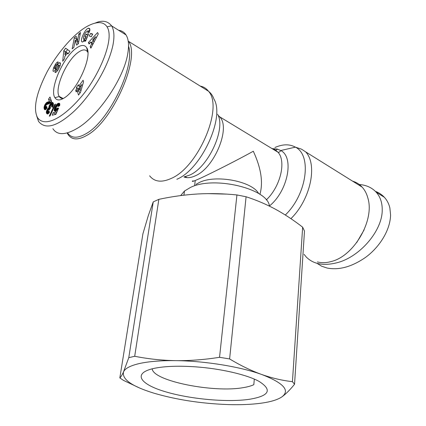<?xml version="1.0" encoding="UTF-8"?>
<svg xmlns="http://www.w3.org/2000/svg" width="426" height="426" viewBox="0 0 426 426"><rect width="100%" height="100%" fill="white"/><g stroke="black" fill="none" stroke-linecap="round" stroke-linejoin="round"><path stroke-width="0.64" d="M352.574 181.146C356.285 182.221 359.475 184.213 362.148 187.12C364.842 190.092 366.775 193.83 367.952 198.33C374.672 220.482 353.985 255.999 331.497 261.452C326.428 262.895 321.737 263.05 317.418 261.926M192.962 180.752C191.625 181.753 192.398 181.668 195.273 180.496L199.97 178.435C212.1 172.935 238.736 159.345 253.316 151.241C261.111 168.105 263.311 182.477 259.919 194.362M67.154 132.949L67.862 134.238C71.674 140.09 78.075 140.426 87.064 135.244C112.815 121.501 141.246 56.349 128.359 41.242L128.189 40.981M195.949 184.394L199.443 182.456C215.625 174.287 252.101 181.236 258.619 193.516M180.672 195.587L184.49 191.029L190.374 187.493C213.82 175.507 268.268 188.809 269.402 206.12M207.483 193.628L226.632 194.112M63.426 98.449C61.573 98.662 60.183 98.012 59.257 96.494L59.225 96.436C54.123 89.093 66.222 60.849 77.937 52.568C82.42 49.278 85.642 49.059 87.586 51.913L87.889 52.489M316.912 263.289L321.657 266.207L327.024 268.018C338.92 270.361 351.631 266.9 365.167 257.645C377.915 248.635 390.152 231.616 390.589 215.045L389.87 207.957C388.911 203.82 387.09 200.279 384.406 197.329C381.872 194.623 378.863 192.627 375.386 191.343M359.272 184.49C366.259 185.049 371.877 187.6 376.137 192.131C380.258 196.711 382.287 202.643 382.223 209.927C382.431 230.817 359.837 256.835 337.419 262.634C323.893 266.117 313.525 264.269 306.315 257.08L304.089 254.349M53.569 67.798L55.311 64.507C56.381 62.824 57.238 61.962 57.877 61.93L58.261 62.116L56.706 64.72C55.822 65.162 55.103 66.334 54.549 68.24L54.581 68.527L55.305 68.059L57.531 64.598L59.267 62.728L60.433 62.973L60.109 65.758L58.218 69.678C56.823 71.76 55.742 72.692 54.975 72.473L56.434 69.726C57.675 68.884 58.484 67.436 58.863 65.386L58.106 65.806L54.597 70.838L53.767 71.376L52.952 71.02L53.569 67.798L54.544 68.341M55.598 69.097L55.194 70.21M55.311 64.507L56.184 64.997M85.227 38.18L86.222 36.673L84.88 36.918L85.951 34.357L88.624 33.846L85.583 41.12L84.604 41.29L84.955 40.172L82.559 42.025L81.691 41.642C80.077 39.559 85.541 28.531 88.315 28.265L89.641 28.585L89.886 30.219L89.236 32.381L87.783 32.664L88.017 31.199L87.468 30.885L85.243 33.074L83.485 37.222L83.512 38.867L83.997 39.08L85.227 38.18L86.494 38.942M85.903 40.353L83.885 39.091M84.955 40.172L85.775 40.662M64.853 97.538C77.958 89.29 92.666 55.588 86.68 47.707C84.508 44.474 80.903 44.735 75.855 48.484C62.76 57.883 49.224 89.508 54.911 97.682C56.828 100.722 60.146 100.674 64.853 97.538M95.365 22.999C102.192 19.953 107.592 20.885 111.575 25.789L111.644 25.901C114.173 30.203 114.599 36.663 112.917 45.278C107.576 70.104 88.139 98.614 73.15 112.118C56.807 126.687 45.273 129.786 38.542 121.415L36.742 116.101M52.888 128.684C57.276 135.495 65.572 135.276 77.788 128.024C98.086 115.957 123.503 79.028 127.656 54.288C129.222 45.646 128.684 39.197 126.032 34.943C124.28 32.232 121.799 30.672 118.593 30.267M128.54 46.2C135.527 66.184 108.806 121.319 86.212 133.599C77.521 138.647 71.302 138.391 67.553 132.843M153.238 201.887L158.85 199.341L134.701 356.28L128.774 357.67L153.238 201.887L148.323 215.545L142.907 233.826L119.834 377.921L123.476 380.375L139.44 387.932M134.701 356.28C148.03 358.932 161.747 360.385 175.842 360.646C161.017 360.487 148.919 361.44 139.552 363.5C130.42 365.609 125.074 368.399 123.519 371.882L128.774 357.67M119.834 377.921C120.824 377.117 122.054 375.104 123.519 371.882C121.788 379.305 131.996 386.425 154.137 393.241C176.577 399.769 201.072 403.539 227.612 404.562C240.232 404.961 251.399 404.503 261.117 403.198C270.803 401.867 277.752 399.742 281.969 396.824C290.287 390.402 283.551 382.963 261.761 374.513C272.203 378.166 282.433 380.551 292.438 381.664L302.652 227.186L304.483 231.062L294.542 384.268L292.438 381.664M254.306 379.108L253.821 384.678C251.202 385.935 247.687 386.92 243.273 387.633C213.714 393.044 152.918 380.993 152.199 368.804M249.237 399.322C269.429 395.978 272.651 389.971 258.907 381.302C246.846 374.694 220.588 368.575 195.417 366.829C178.483 365.694 164.782 366.19 154.313 368.32C132.332 373 139.499 383.938 164.431 391.451C189.144 399.04 226.669 402.57 249.237 399.322M229.619 358.948L219.544 357.302L236.931 194.948L246.079 196.753L229.619 358.948C240.615 365.561 251.329 370.748 261.761 374.513C240.429 366.743 204.997 360.944 175.842 360.646C189.948 360.795 204.517 359.677 219.544 357.302M236.931 194.948C223.655 193.59 210.566 193.271 197.659 193.979C184.74 194.773 171.8 196.562 158.85 199.341M302.652 227.186C293.887 220.354 284.834 214.374 275.494 209.257C266.154 204.224 256.345 200.06 246.079 196.753M294.542 384.268C290.058 389.817 285.867 394.002 281.969 396.824M79.667 31.492C85.892 26.183 101.021 17.333 107.032 26.838C115.446 39.533 97.133 79.875 78.783 99.593C60.769 119.86 43.729 127.385 37.35 117.336C33.031 108.231 36.311 93.012 47.195 71.68C58.623 50.838 73.389 36.093 79.667 31.492M51.498 106.612L51.993 104.53L51.477 104.588L50.689 105.6L50.087 107.299L50.561 107.799L49.309 109.812L49.011 109.535L48.394 109.972L47.771 111.229L48.032 111.894L48.995 110.882L49.48 112.4L48.085 113.822L47.217 113.96L46.365 112.677L46.498 111.175L47.574 108.96L48.926 107.853L49.128 106.037L50.449 103.688L52.068 102.336L53.186 102.996L53.394 104.807L52.547 107.299L51.498 106.612L52.595 107.192M57.904 106.543L58.048 105.472L57.356 105.408L56.008 108.039L56.253 109.109L57.393 108.082L58.596 108.108L55.912 114.285L52.206 115.238L53.101 112.762L55.609 112.107L56.354 110.382L54.853 111.186L54.251 110.835L54.113 110.116L54.549 108.092L55.902 105.408L57.515 103.715L59.459 103.396L59.81 104.439L59.624 105.765L57.904 106.543M80.493 92.351L78.485 95.083L77.202 90.488L76.169 91.899L75.727 90.296L76.76 88.89L76.376 87.516L78.411 84.731L78.799 86.1L83.081 80.253L83.555 81.845L80.493 92.351M49.262 116.17L54.81 104.333L55.593 104.109L50.044 115.968L49.262 116.17M44.703 105.126L46.572 102.591L49.347 101.494L48.532 99.183L49.986 97.016L51.578 101.468L49.656 103.411L46.764 104.572L45.933 105.366L45.444 107.059L45.816 107.203L46.658 106.33L47.03 108.055L45.742 109.482L45.145 109.775L44.544 109.525L44.027 107.49L44.703 105.126L45.758 105.68M89.268 36.018L90.669 33.356L92.692 34.091L91.281 36.774L89.268 36.018M89.055 44L88.416 42.52L97.613 32.546L98.284 33.979L90.86 48.17L90.2 46.647L91.67 43.899L90.839 42.004L89.055 44M64.614 58.623L62.713 61.232L63.793 50.737L65.641 48.175L69.944 51.296L68 53.969L67.196 53.271L64.768 56.615L64.614 58.623M77.473 40.88L78.815 33.952L80.503 32.52L78.352 43.681L76.616 45.129L75.226 40.316L73.831 47.446L72.159 48.841L74.337 37.744L76.116 36.237L77.473 40.88L78.746 41.642M51.812 105.925L52.893 106.489M52.297 102.32L52.941 102.661M52.068 102.336L53.106 102.89M51.919 102.389L53.229 103.081M51.61 102.544L53.383 103.486M53.452 103.933L52.606 104.849M51.28 102.788L53.447 103.939M50.928 103.124L53.096 104.269M50.806 103.262L52.973 104.407M50.449 103.688L52.616 104.833M50.103 104.173L51.28 104.791M49.778 104.689L50.896 105.281M49.65 104.913L50.753 105.494M49.352 105.494L50.444 106.063M49.128 106.037L50.215 106.612M49.096 106.127L50.183 106.697M48.942 106.67L50.092 107.277M48.868 107.171L50.438 107.991M48.862 107.464L50.3 108.215M48.926 107.853L50.135 108.486M48.686 107.943L50.034 108.646M48.367 108.135L49.863 108.918M48.047 108.401L49.661 109.242M47.914 108.534L49.565 109.397M47.574 108.96L48.82 109.615M47.238 109.477L48.34 110.052M47.211 109.525L48.314 110.094M46.913 110.078L47.994 110.643M46.679 110.632L47.776 111.202M48.686 112.256L48.511 113.497M46.498 111.175L48.671 112.304M46.375 111.713L48.548 112.842M46.343 111.985L48.516 113.108M46.333 112.336L48.511 113.46M46.365 112.677L48.292 113.678M46.45 112.991L48.074 113.833M46.578 113.295L47.829 113.944M46.753 113.572L47.595 114.003M46.807 113.641L47.526 114.008M48.527 111.516L49.331 111.937M48.234 111.804L49.448 112.437M48.032 111.894L49.341 112.576M47.818 111.804L49.331 112.586M51.993 104.53L53.303 105.217M52.084 104.775L53.261 105.392M52.052 105.206L53.143 105.781M52.004 105.398L53.085 105.962M58.037 105.957L58.57 106.239M59.187 103.268L59.491 103.427M58.953 103.241L59.64 103.603M58.671 103.262L59.72 103.816M58.346 103.342L59.784 104.104M58.197 103.38L59.794 104.232M57.851 103.529L59.805 104.567M59.784 104.839L58.777 105.691M57.515 103.715L59.715 104.876M57.196 103.944L59.39 105.11M56.882 104.216L59.076 105.376M56.61 104.498L58.804 105.659M56.253 104.918L57.297 105.472M55.902 105.408L56.914 105.941M55.566 105.952L56.599 106.5M55.337 106.346L56.402 106.91M55.039 106.931L56.173 107.528M54.773 107.512L55.987 108.151M54.549 108.092L55.912 108.811M56.69 109.407L56.408 110.409M54.368 108.635L56.562 109.791M54.224 109.184L56.418 110.339M54.139 109.679L56.019 110.659M54.113 110.116L55.652 110.92M54.15 110.499L55.295 111.095M54.161 110.547L55.247 111.111M54.251 110.835L54.911 111.181M56.354 110.382L57.377 110.92M55.609 112.107L56.626 112.64M56.173 113.683L55.3 113.912L55.092 114.498M53.101 112.762L55.3 113.912M57.393 108.082L58.378 108.603M57.169 108.374L58.234 108.939M56.828 108.758L58.037 109.397M56.631 108.928L57.941 109.615M56.312 109.099L57.819 109.892M56.253 109.109L57.808 109.924M56.014 109.051L57.782 109.977M57.909 105.233L59.241 105.941M58.048 105.472L59.07 106.015M58.053 105.541L59.006 106.047M82.564 85.243L81.462 84.683L79.257 87.692L79.912 90.003L81.462 84.683M78.799 86.1L79.955 86.739M79.284 87.804L78.597 88.746L78.98 90.12L78.277 91.079M76.376 87.516L78.597 88.746M76.76 88.89L78.98 90.12M75.727 90.296L76.882 90.93M77.202 90.488L79.433 91.723L79.859 93.219M79.912 90.003L81.004 90.605M54.81 104.333L55.353 104.62M44.986 104.572L46.099 105.153M44.453 105.696L45.507 106.244M44.421 105.792L45.481 106.346M44.235 106.34L45.428 106.969M46.343 107.634L46.194 109.056M44.107 106.862L46.258 107.986M44.038 107.357L46.189 108.481M44.027 107.49L46.184 108.614M44.032 107.842L46.189 108.965M44.07 108.188L46.04 109.216M44.134 108.55L45.811 109.423M44.24 108.907L45.566 109.594M44.272 108.992L45.507 109.636M44.4 109.296L45.252 109.743M44.544 109.525L45.023 109.775M46.455 106.591L46.748 106.745M46.088 107.001L46.892 107.421M45.816 107.203L46.977 107.81M45.598 107.245L47.02 107.986M50.998 99.854L50.683 100.323L51.242 101.894M48.532 99.183L50.683 100.323M49.347 101.494L50.886 102.309M49.112 101.606L50.737 102.464M48.836 101.713L50.577 102.629M48.724 101.75L50.513 102.693M48.463 101.819L50.369 102.831M48.106 101.889L50.193 102.991M48.074 101.899L50.177 103.007M50.103 103.071L48.404 104.019M47.728 101.995L49.885 103.129M47.408 102.107L49.565 103.241M47.11 102.245L49.262 103.38M46.833 102.41L48.985 103.539M46.572 102.591L48.724 103.726M46.386 102.757L48.532 103.885M46.035 103.103L48.016 104.146M45.694 103.507L47.302 104.354M45.358 103.976L46.647 104.647M45.31 104.05L46.562 104.705M90.669 33.356L92.49 34.469M88.416 42.52L89.689 43.287M90.839 42.004L93.182 43.729M91.67 43.899L92.751 44.549M90.2 46.647L91.308 47.307M93.156 41.008L91.734 42.541M95.461 36.838L92.682 39.943L93.188 41.077L95.461 36.838L96.468 37.451M93.188 41.077L94.237 41.716M67.196 53.271L68.117 53.804M67.58 49.581L65.886 51.913M63.793 50.737L65.162 51.53M65.567 54.933L65.498 55.609M65.162 51.498L64.928 54.56L66.381 52.558L65.162 51.498L68.272 53.596M66.381 52.558L68.24 53.633M64.928 54.56L65.865 55.103M88.72 28.185L89.753 28.819M89.902 29.756L88.187 31.242M83.986 39.155L83.56 41.535M85.951 34.357L87.916 35.544M86.222 36.673L87.197 37.259M56.264 69.635L57.702 70.439M59.48 62.622L60.492 63.197M60.38 64.763L59.624 65.774M78.815 33.952L80.083 34.714M76.818 38.649L76.419 38.984L76.062 40.816M74.337 37.744L76.419 38.984M75.226 40.316L77.319 41.562L78.022 43.963M356.695 242.602L364.145 229.822M290.905 218.66C310.559 199.554 317.876 164.511 305.644 151.864L362.148 187.12M277.656 149.169L275.185 150.532M269.381 206.024C287.901 191.178 294.467 157.274 280.777 150.516L277.07 149.02L272.89 148.679M274.93 147.518C282.694 144.068 289.52 143.94 295.399 147.146C312.093 155.123 306.944 194.272 285.313 215.002M271.447 148.269L274.999 149.675L277.938 152.194C286.49 161.166 280.457 186.695 266.266 199.954M183.952 176.96C187.12 178.185 190.859 177.823 195.156 175.874C214.012 168.366 230.78 128.466 219.986 117.145L218.069 115.249M217.606 114.243C226.265 128.482 208.277 167.546 189.501 175.155L184.218 176.875M200.257 86.105C203.585 86.718 206.328 88.432 208.49 91.244C223.799 107.389 198.117 167.583 170.948 178.558C161.481 182.759 154.372 181.843 149.632 175.816M176.859 179.271C201.242 169.447 225.306 117.198 213.911 99.029C212.83 95.813 211.019 93.219 208.49 91.244L128.359 41.242M88.017 31.199L89.38 32.03M88.315 28.265L89.854 29.208M58.863 65.386L60.007 66.03M56.434 69.726L57.702 70.434M59.267 62.728L60.519 63.437M57.531 64.598L58.708 65.258M55.305 68.059L56.296 68.613M218.368 116.021L277.938 152.194C279.025 152.465 279.973 151.906 280.777 150.516L295.399 147.146L301.544 149.175L305.644 151.864M384.406 197.329L376.137 192.131M87.623 51.977L86.68 47.707M111.644 25.901L126.032 34.943M67.292 132.912L67.457 133.546M107.032 26.838L111.575 25.789M37.35 117.336L38.473 121.293M59.257 96.494L54.911 97.682M81.691 41.642L82.356 42.041M89.401 31.982L87.969 31.109M58.836 65.332L60.018 65.998M54.709 68.602L55.881 69.257M59.225 96.436L63.032 98.486M183.91 195.188L184.49 191.029M194.655 185.113L195.273 180.496M185.065 176.604L187.051 177.647"/></g></svg>
